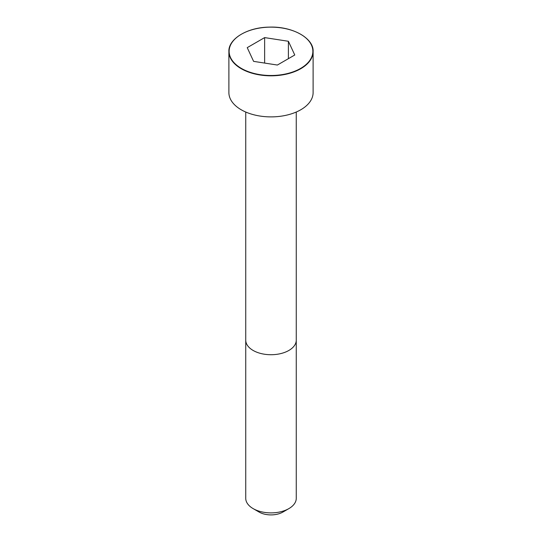<?xml version="1.0" encoding="UTF-8"?>
<svg xmlns="http://www.w3.org/2000/svg" width="542" height="542" viewBox="0 0 542 542"><rect width="100%" height="100%" fill="white"/><g stroke="black" fill="none" stroke-linecap="round" stroke-linejoin="round"><path stroke-width="0.81" d="M241.305 34.275A42.113 24.309 0 0 0 228.887 51.51L228.887 92.58A42.113 24.309 0 0 0 254.882 115.04A42.113 24.309 0 0 0 300.776 109.769A42.113 24.309 0 0 0 313.113 92.58L313.113 51.51A42.113 24.309 0 0 0 300.695 34.275M288.866 508.613L288.866 508.613A25.264 14.587 0 0 0 296.264 498.301L296.264 340.139A25.264 14.587 0 0 1 288.866 350.45A25.264 14.587 0 0 1 261.332 353.614A25.264 14.587 0 0 1 245.736 340.139L245.736 498.301A25.264 14.587 0 0 0 253.134 508.613A25.264 14.587 0 0 0 288.866 508.613L282.91 512.054L288.866 508.613M253.134 508.613L259.09 512.054A16.843 9.722 0 0 0 282.91 512.054M253.602 61.368L277.368 65.04L294.767 54.999L288.398 41.273L264.632 37.601L247.233 47.642L253.602 61.368M288.398 41.273L288.398 58.671M264.632 37.601L264.632 63.068M300.776 68.705A42.113 24.309 0 0 0 313.113 51.51C313.92 38.401 292.592 26.118 269.144 27.127C247.01 27.351 228.216 39.166 228.887 51.51A42.113 24.309 0 0 0 254.882 73.969A42.113 24.309 0 0 0 300.776 68.705M300.614 68.414A41.876 24.18 0 0 0 281.84 27.967A41.876 24.18 0 0 0 230.553 57.581A41.876 24.18 0 0 0 300.614 68.414M245.743 112.031L245.736 340.139M296.257 112.031L296.264 340.139"/></g></svg>
